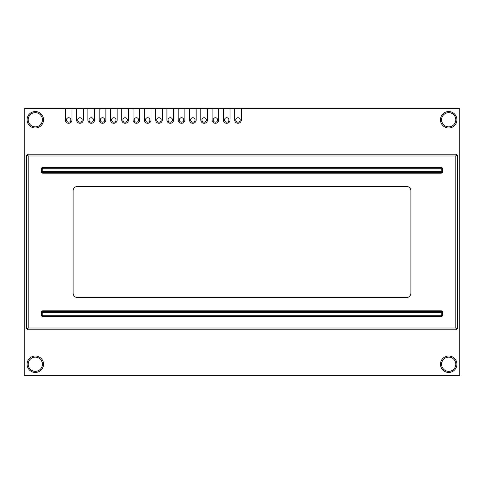 <?xml version="1.0" encoding="UTF-8"?>
<svg xmlns="http://www.w3.org/2000/svg" width="484" height="484" viewBox="0 0 484 484"><rect width="100%" height="100%" fill="white"/><g stroke="black" fill="none" stroke-linecap="round" stroke-linejoin="round"><path stroke-width="0.73" d="M406.463 297.563A4.447 4.447 0 0 0 410.904 293.116L410.904 190.884A4.447 4.447 0 0 0 406.463 186.437L77.537 186.437A4.447 4.447 0 0 0 73.096 190.884L73.096 293.116A4.447 4.447 0 0 0 77.537 297.563L406.463 297.563A4.447 4.447 0 0 0 410.904 293.116A4.447 4.447 0 0 1 406.463 297.563M73.096 293.116A4.447 4.447 0 0 0 77.537 297.563A4.447 4.447 0 0 1 73.096 293.116M77.537 186.437A4.447 4.447 0 0 0 73.096 190.884A4.447 4.447 0 0 1 77.537 186.437M410.904 190.884A4.447 4.447 0 0 0 406.463 186.437A4.447 4.447 0 0 1 410.904 190.884M455.801 155.993L457.58 155.134L456.69 155.134L455.801 155.993L28.199 155.993L27.34 154.214L27.34 155.104L28.199 155.993L28.199 328.007L26.42 328.866L27.31 328.866L28.199 328.007L455.801 328.007L456.66 329.786L456.66 328.896L455.801 328.007L455.801 155.993L456.66 154.214L456.66 155.104L455.801 155.993M457.58 328.866L455.801 328.007L456.69 328.866L457.58 328.866L457.58 155.134M27.34 329.786L28.199 328.007L27.34 328.896L27.34 329.786L456.66 329.786M27.34 154.214L456.66 154.214M26.42 155.134L28.199 155.993L27.31 155.134L26.42 155.134L26.42 328.866M79.939 123.275A3.334 3.334 0 0 0 83.272 119.941L83.272 108.652L459.8 108.652L459.8 375.348L24.2 375.348L24.2 108.652L83.272 108.652L83.272 119.941A3.334 3.334 0 0 1 79.939 123.275A3.334 3.334 0 0 1 76.605 119.941L76.605 108.652L76.605 119.941A3.334 3.334 0 0 0 79.939 123.275M91.228 123.275A3.334 3.334 0 0 0 94.562 119.941L94.562 108.652L94.562 119.941A3.334 3.334 0 0 1 91.228 123.275A3.334 3.334 0 0 1 87.894 119.941L87.894 108.652L87.894 119.941A3.334 3.334 0 0 0 91.228 123.275M102.517 123.275A3.334 3.334 0 0 0 105.851 119.941L105.851 108.652L105.851 119.941A3.334 3.334 0 0 1 102.517 123.275A3.334 3.334 0 0 1 99.184 119.941L99.184 108.652L99.184 119.941A3.334 3.334 0 0 0 102.517 123.275M113.807 123.275A3.334 3.334 0 0 0 117.14 119.941L117.14 108.652L117.14 119.941A3.334 3.334 0 0 1 113.807 123.275A3.334 3.334 0 0 1 110.473 119.941L110.473 108.652L110.473 119.941A3.334 3.334 0 0 0 113.807 123.275M125.102 123.275A3.334 3.334 0 0 0 128.435 119.941L128.435 108.652L128.435 119.941A3.334 3.334 0 0 1 125.102 123.275A3.334 3.334 0 0 1 121.768 119.941L121.768 108.652L121.768 119.941A3.334 3.334 0 0 0 125.102 123.275M136.391 123.275A3.334 3.334 0 0 0 139.725 119.941L139.725 108.652L139.725 119.941A3.334 3.334 0 0 1 136.391 123.275A3.334 3.334 0 0 1 133.058 119.941L133.058 108.652L133.058 119.941A3.334 3.334 0 0 0 136.391 123.275M147.68 123.275A3.334 3.334 0 0 0 151.014 119.941L151.014 108.652L151.014 119.941A3.334 3.334 0 0 1 147.68 123.275A3.334 3.334 0 0 1 144.347 119.941L144.347 108.652L144.347 119.941A3.334 3.334 0 0 0 147.68 123.275M158.97 123.275A3.334 3.334 0 0 0 162.303 119.941L162.303 108.652L162.303 119.941A3.334 3.334 0 0 1 158.97 123.275A3.334 3.334 0 0 1 155.636 119.941L155.636 108.652L155.636 119.941A3.334 3.334 0 0 0 158.97 123.275M170.259 123.275A3.334 3.334 0 0 0 173.593 119.941L173.593 108.652L173.593 119.941A3.334 3.334 0 0 1 170.259 123.275A3.334 3.334 0 0 1 166.926 119.941L166.926 108.652L166.926 119.941A3.334 3.334 0 0 0 170.259 123.275M181.548 123.275A3.334 3.334 0 0 0 184.882 119.941L184.882 108.652L184.882 119.941A3.334 3.334 0 0 1 181.548 123.275A3.334 3.334 0 0 1 178.215 119.941L178.215 108.652L178.215 119.941A3.334 3.334 0 0 0 181.548 123.275M192.838 123.275A3.334 3.334 0 0 0 196.171 119.941L196.171 108.652L196.171 119.941A3.334 3.334 0 0 1 192.838 123.275A3.334 3.334 0 0 1 189.504 119.941L189.504 108.652L189.504 119.941A3.334 3.334 0 0 0 192.838 123.275M204.127 123.275A3.334 3.334 0 0 0 207.461 119.941L207.461 108.652L207.461 119.941A3.334 3.334 0 0 1 204.127 123.275A3.334 3.334 0 0 1 200.793 119.941L200.793 108.652L200.793 119.941A3.334 3.334 0 0 0 204.127 123.275M215.422 123.275A3.334 3.334 0 0 0 218.756 119.941L218.756 108.652L218.756 119.941A3.334 3.334 0 0 1 215.422 123.275A3.334 3.334 0 0 1 212.089 119.941L212.089 108.652L212.089 119.941A3.334 3.334 0 0 0 215.422 123.275M226.712 123.275A3.334 3.334 0 0 0 230.045 119.941L230.045 108.652L230.045 119.941A3.334 3.334 0 0 1 226.712 123.275A3.334 3.334 0 0 1 223.378 119.941L223.378 108.652L223.378 119.941A3.334 3.334 0 0 0 226.712 123.275M238.001 123.275A3.334 3.334 0 0 0 241.334 119.941L241.334 108.652L241.334 119.941A3.334 3.334 0 0 1 238.001 123.275A3.334 3.334 0 0 1 234.667 119.941L234.667 108.652L234.667 119.941A3.334 3.334 0 0 0 238.001 123.275M68.649 123.275A3.334 3.334 0 0 0 71.983 119.941L71.983 108.652L71.983 119.941A3.334 3.334 0 0 1 68.649 123.275A3.334 3.334 0 0 1 65.316 119.941L65.316 108.652L65.316 119.941A3.334 3.334 0 0 0 68.649 123.275M448.686 356.012A8.222 8.222 0 0 0 440.464 364.234A8.222 8.222 0 0 0 448.686 372.456A8.222 8.222 0 0 0 456.908 364.234A8.222 8.222 0 0 0 448.686 356.012A8.222 8.222 0 0 0 440.464 364.234A8.222 8.222 0 0 0 448.686 372.456A8.222 8.222 0 0 0 456.908 364.234A8.222 8.222 0 0 0 448.686 356.012M448.686 111.544A8.222 8.222 0 0 0 440.464 119.766A8.222 8.222 0 0 0 448.686 127.988A8.222 8.222 0 0 0 456.908 119.766A8.222 8.222 0 0 0 448.686 111.544A8.222 8.222 0 0 0 440.464 119.766A8.222 8.222 0 0 0 448.686 127.988A8.222 8.222 0 0 0 456.908 119.766A8.222 8.222 0 0 0 448.686 111.544M35.314 356.012A8.222 8.222 0 0 0 27.092 364.234A8.222 8.222 0 0 0 35.314 372.456A8.222 8.222 0 0 0 43.536 364.234A8.222 8.222 0 0 0 35.314 356.012A8.222 8.222 0 0 0 27.092 364.234A8.222 8.222 0 0 0 35.314 372.456A8.222 8.222 0 0 0 43.536 364.234A8.222 8.222 0 0 0 35.314 356.012M35.314 111.544A8.222 8.222 0 0 0 27.092 119.766A8.222 8.222 0 0 0 35.314 127.988A8.222 8.222 0 0 0 43.536 119.766A8.222 8.222 0 0 0 35.314 111.544A8.222 8.222 0 0 0 27.092 119.766A8.222 8.222 0 0 0 35.314 127.988A8.222 8.222 0 0 0 43.536 119.766A8.222 8.222 0 0 0 35.314 111.544M68.649 117.721A2.22 2.22 0 0 0 66.429 119.941A2.22 2.22 0 0 0 68.649 122.168A2.22 2.22 0 0 0 70.87 119.941A2.22 2.22 0 0 0 68.649 117.721M35.314 112.651A7.115 7.115 0 0 0 28.199 119.766A7.115 7.115 0 0 0 35.314 126.875A7.115 7.115 0 0 0 42.423 119.766A7.115 7.115 0 0 0 35.314 112.651M35.314 357.125A7.115 7.115 0 0 0 28.199 364.234A7.115 7.115 0 0 0 35.314 371.349A7.115 7.115 0 0 0 42.423 364.234A7.115 7.115 0 0 0 35.314 357.125M448.686 357.125A7.115 7.115 0 0 0 441.577 364.234A7.115 7.115 0 0 0 448.686 371.349A7.115 7.115 0 0 0 455.801 364.234A7.115 7.115 0 0 0 448.686 357.125M448.686 112.651A7.115 7.115 0 0 0 441.577 119.766A7.115 7.115 0 0 0 448.686 126.875A7.115 7.115 0 0 0 455.801 119.766A7.115 7.115 0 0 0 448.686 112.651M79.939 117.721A2.22 2.22 0 0 0 77.718 119.941A2.22 2.22 0 0 0 79.939 122.168A2.22 2.22 0 0 0 82.159 119.941A2.22 2.22 0 0 0 79.939 117.721M91.228 117.721A2.22 2.22 0 0 0 89.008 119.941A2.22 2.22 0 0 0 91.228 122.168A2.22 2.22 0 0 0 93.454 119.941A2.22 2.22 0 0 0 91.228 117.721M102.517 117.721A2.22 2.22 0 0 0 100.297 119.941A2.22 2.22 0 0 0 102.517 122.168A2.22 2.22 0 0 0 104.744 119.941A2.22 2.22 0 0 0 102.517 117.721M113.807 117.721A2.22 2.22 0 0 0 111.586 119.941A2.22 2.22 0 0 0 113.807 122.168A2.22 2.22 0 0 0 116.033 119.941A2.22 2.22 0 0 0 113.807 117.721M125.102 117.721A2.22 2.22 0 0 0 122.875 119.941A2.22 2.22 0 0 0 125.102 122.168A2.22 2.22 0 0 0 127.322 119.941A2.22 2.22 0 0 0 125.102 117.721M136.391 117.721A2.22 2.22 0 0 0 134.165 119.941A2.22 2.22 0 0 0 136.391 122.168A2.22 2.22 0 0 0 138.612 119.941A2.22 2.22 0 0 0 136.391 117.721M147.68 117.721A2.22 2.22 0 0 0 145.454 119.941A2.22 2.22 0 0 0 147.68 122.168A2.22 2.22 0 0 0 149.901 119.941A2.22 2.22 0 0 0 147.68 117.721M158.97 117.721A2.22 2.22 0 0 0 156.749 119.941A2.22 2.22 0 0 0 158.97 122.168A2.22 2.22 0 0 0 161.19 119.941A2.22 2.22 0 0 0 158.97 117.721M170.259 117.721A2.22 2.22 0 0 0 168.039 119.941A2.22 2.22 0 0 0 170.259 122.168A2.22 2.22 0 0 0 172.479 119.941A2.22 2.22 0 0 0 170.259 117.721M181.548 117.721A2.22 2.22 0 0 0 179.328 119.941A2.22 2.22 0 0 0 181.548 122.168A2.22 2.22 0 0 0 183.775 119.941A2.22 2.22 0 0 0 181.548 117.721M192.838 117.721A2.22 2.22 0 0 0 190.617 119.941A2.22 2.22 0 0 0 192.838 122.168A2.22 2.22 0 0 0 195.064 119.941A2.22 2.22 0 0 0 192.838 117.721M204.127 117.721A2.22 2.22 0 0 0 201.907 119.941A2.22 2.22 0 0 0 204.127 122.168A2.22 2.22 0 0 0 206.353 119.941A2.22 2.22 0 0 0 204.127 117.721M215.422 117.721A2.22 2.22 0 0 0 213.196 119.941A2.22 2.22 0 0 0 215.422 122.168A2.22 2.22 0 0 0 217.643 119.941A2.22 2.22 0 0 0 215.422 117.721M226.712 117.721A2.22 2.22 0 0 0 224.485 119.941A2.22 2.22 0 0 0 226.712 122.168A2.22 2.22 0 0 0 228.932 119.941A2.22 2.22 0 0 0 226.712 117.721M238.001 117.721A2.22 2.22 0 0 0 235.775 119.941A2.22 2.22 0 0 0 238.001 122.168A2.22 2.22 0 0 0 240.221 119.941A2.22 2.22 0 0 0 238.001 117.721M441.13 316.548L42.87 316.548A1.543 1.543 0 0 1 41.328 315.005L41.328 312.343A1.543 1.543 0 0 1 42.87 310.801L441.13 310.801A1.543 1.543 0 0 1 442.672 312.343L442.672 315.005A1.543 1.543 0 0 1 441.13 316.548L441.13 312.343L42.87 312.343L42.87 315.005L441.904 315.005L441.904 312.343L441.13 312.343L441.13 311.569L42.87 311.569L42.87 312.343L42.096 312.343L42.096 315.005L42.87 315.005L42.87 315.78L441.13 315.78A0.768 0.768 0 0 0 441.904 315.005L442.672 315.005M441.13 173.199L42.87 173.199A1.543 1.543 0 0 1 41.328 171.657L41.328 168.995A1.543 1.543 0 0 1 42.87 167.452L441.13 167.452A1.543 1.543 0 0 1 442.672 168.995L442.672 171.657A1.543 1.543 0 0 1 441.13 173.199L441.13 168.995L42.87 168.995L42.87 171.657L441.904 171.657L441.904 168.995L441.13 168.995L441.13 168.22L42.87 168.22L42.87 168.995L42.096 168.995L42.096 171.657L42.87 171.657L42.87 172.431L441.13 172.431A0.768 0.768 0 0 0 441.904 171.657L442.672 171.657M42.87 167.452L42.87 168.22A0.768 0.768 0 0 0 42.096 168.995L41.328 168.995M41.328 171.657L42.096 171.657A0.768 0.768 0 0 0 42.87 172.431L42.87 173.199M42.87 310.801L42.87 311.569A0.768 0.768 0 0 0 42.096 312.343L41.328 312.343M41.328 315.005L42.096 315.005A0.768 0.768 0 0 0 42.87 315.78L42.87 316.548M442.672 312.343L441.904 312.343A0.768 0.768 0 0 0 441.13 311.569L441.13 310.801M442.672 168.995L441.904 168.995A0.768 0.768 0 0 0 441.13 168.22L441.13 167.452"/></g></svg>
